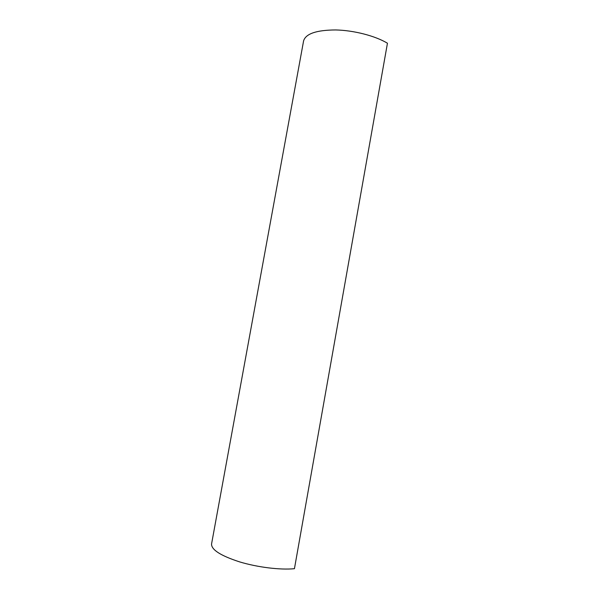 <?xml version="1.0" encoding="UTF-8"?>
<svg xmlns="http://www.w3.org/2000/svg" width="599" height="599" viewBox="0 0 599 599"><rect width="100%" height="100%" fill="white"/><g stroke="black" fill="none" stroke-linecap="round" stroke-linejoin="round"><path stroke-width="0.9" d="M211.552 544.027C211.395 549.785 220.702 555.722 239.488 561.847C257.435 567.298 280.205 570.091 294.438 568.698L387.448 43.225C375.259 35.873 353.837 30.332 335.657 29.95C316.467 30.062 305.782 33.701 303.596 40.867L211.552 544.027"/></g></svg>
